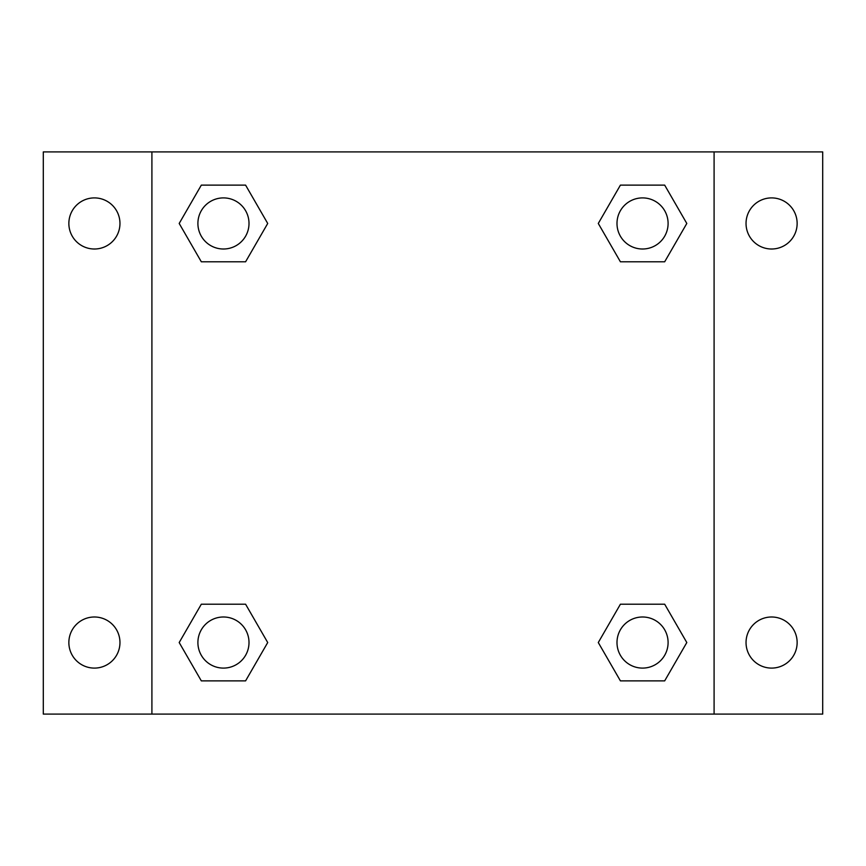 <?xml version="1.0" encoding="UTF-8"?>
<svg xmlns="http://www.w3.org/2000/svg" width="866" height="866" viewBox="0 0 866 866"><rect width="100%" height="100%" fill="white"/><g stroke="black" fill="none" stroke-linecap="round" stroke-linejoin="round"><path stroke-width="1.3" d="M43.3 151.907L822.7 151.907L822.7 714.093L43.3 714.093L43.3 151.907M771.595 197.903A25.558 25.558 0 0 1 797.142 223.46A25.558 25.558 0 0 1 771.595 249.007A25.558 25.558 0 0 1 746.037 223.46A25.558 25.558 0 0 1 771.595 197.903M771.595 616.993A25.558 25.558 0 0 1 797.142 642.54A25.558 25.558 0 0 1 771.595 668.097A25.558 25.558 0 0 1 746.037 642.54A25.558 25.558 0 0 1 771.595 616.993M94.405 616.993A25.558 25.558 0 0 1 119.963 642.54A25.558 25.558 0 0 1 94.405 668.097A25.558 25.558 0 0 1 68.858 642.54A25.558 25.558 0 0 1 94.405 616.993M94.405 197.903A25.558 25.558 0 0 1 119.963 223.46A25.558 25.558 0 0 1 94.405 249.007A25.558 25.558 0 0 1 68.858 223.46A25.558 25.558 0 0 1 94.405 197.903M201.323 604.208L245.587 604.208L267.713 642.54L245.587 680.871L201.323 680.871L179.197 642.54L201.323 604.208L245.587 604.208L201.323 604.208M620.413 185.129L664.677 185.129L686.803 223.46L664.677 261.792L620.413 261.792L598.287 223.46L620.413 185.129L664.677 185.129L620.413 185.129M151.907 714.093L151.907 151.907M714.093 151.907L714.093 714.093M201.323 185.129L245.587 185.129L267.713 223.46L245.587 261.792L201.323 261.792L179.197 223.46L201.323 185.129L245.587 185.129L201.323 185.129M620.413 604.208L664.677 604.208L686.803 642.54L664.677 680.871L620.413 680.871L598.287 642.54L620.413 604.208L664.677 604.208L620.413 604.208M664.677 680.871L620.413 680.871L664.677 680.871M668.097 642.54A25.558 25.558 0 0 0 629.766 620.413A25.558 25.558 0 0 0 629.766 664.677A25.558 25.558 0 0 0 668.097 642.54M245.587 680.871L201.323 680.871L245.587 680.871M249.007 642.54A25.558 25.558 0 0 0 210.676 620.413A25.558 25.558 0 0 0 210.676 664.677A25.558 25.558 0 0 0 249.007 642.54M664.677 261.792L620.413 261.792L664.677 261.792M668.097 223.46A25.558 25.558 0 0 0 629.766 201.323A25.558 25.558 0 0 0 629.766 245.587A25.558 25.558 0 0 0 668.097 223.46M245.587 261.792L201.323 261.792L245.587 261.792M249.007 223.46A25.558 25.558 0 0 0 210.676 201.323A25.558 25.558 0 0 0 210.676 245.587A25.558 25.558 0 0 0 249.007 223.46"/></g></svg>
